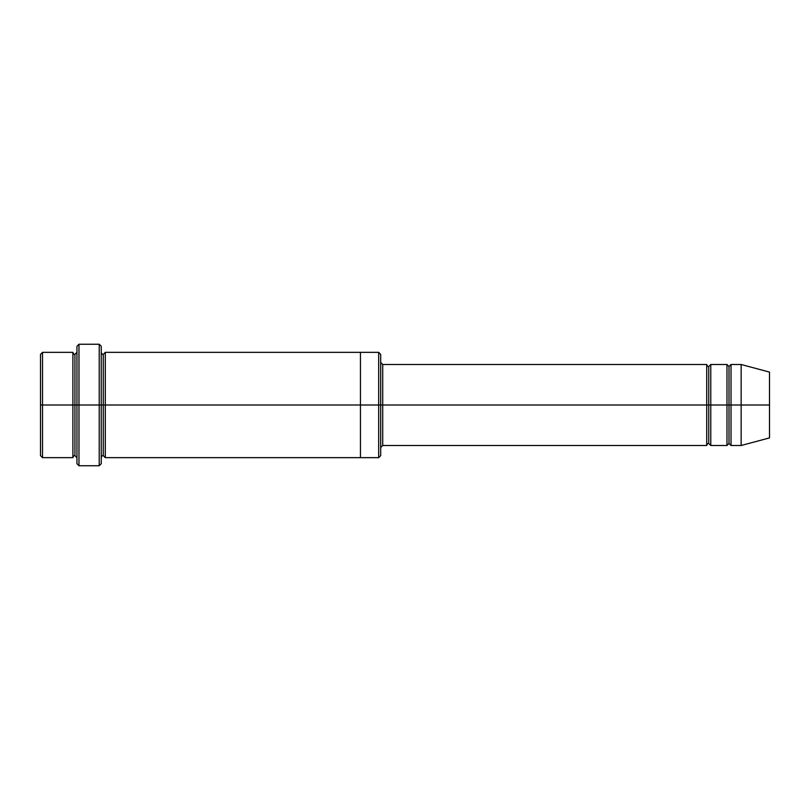 <?xml version="1.0" encoding="UTF-8"?>
<svg xmlns="http://www.w3.org/2000/svg" width="810" height="810" viewBox="0 0 810 810"><rect width="100%" height="100%" fill="white"/><g stroke="black" fill="none" stroke-linecap="round" stroke-linejoin="round"><path stroke-width="1.21" d="M382.725 405L382.725 445.5L382.725 405L380.7 405L380.7 354.375L380.7 455.625L380.7 405L378.675 405L378.675 352.35L378.675 405L382.725 405L382.725 364.5L382.725 405L708.75 405L708.75 366.525L708.75 443.475L708.75 405L706.725 405L706.725 364.5L706.725 445.5L706.725 364.5L706.725 445.5L706.725 405L382.725 405L382.725 445.5L382.725 405M76.95 405L76.95 346.275L76.95 405L78.975 405L78.975 344.25L78.975 405L78.975 344.25L78.975 405L99.225 405L99.225 344.25L99.225 405L101.25 405L101.25 346.275L101.25 405L103.275 405L103.275 354.375L103.275 455.625L103.275 405L101.25 405L101.25 346.275L101.25 463.725L101.25 405L99.225 405L99.225 344.25L99.225 465.75L99.225 405L78.975 405L78.975 465.75L78.975 405L74.925 405L74.925 354.375L74.925 455.625L74.925 405L72.9 405L72.9 352.35L72.9 405L74.925 405L74.925 455.625L74.925 354.375L74.925 405L76.95 405L76.95 463.725L76.95 405M40.5 405L40.5 354.375L40.5 405L42.525 405L42.525 352.35L42.525 405L42.525 352.35L42.525 405L72.9 405L72.9 352.35L72.9 457.65L72.9 405L72.9 457.65L72.9 405L42.525 405L42.525 457.65L42.525 405L40.5 405L40.5 455.625L40.5 405M741.15 405L741.15 364.5L741.15 405L741.15 364.5L741.15 405L769.5 405L769.5 372.094L769.5 437.906L769.5 405L741.15 405L741.15 445.5L741.15 405L741.15 445.5L741.15 405L731.025 405L731.025 364.5L731.025 405L741.15 405M726.975 405L729 405L729 366.525L729 443.475L729 405L726.975 405L726.975 364.5L726.975 445.5L726.975 364.5L726.975 445.5L726.975 405L710.775 405L710.775 445.5L710.775 405L708.75 405L708.75 443.475L708.75 366.525L708.75 405L710.775 405L710.775 364.5L710.775 405L726.975 405M729 405L729 443.475L729 366.525L729 405L731.025 405L731.025 445.5L731.025 405L729 405M103.275 405L103.275 455.625L103.275 354.375L103.275 405L105.3 405L105.3 457.65L105.3 405L103.275 405M378.675 405L378.675 352.35L378.675 457.65L378.675 405L360.45 405L360.45 352.35L360.45 405L378.675 405L378.675 457.65L378.675 405M360.45 405L360.45 352.35L360.45 457.65L360.45 405L105.3 405L105.3 352.35L105.3 405L360.45 405L360.45 352.35L360.45 405M710.775 405L710.775 445.5L710.775 405M105.3 405L105.3 457.65L105.3 405M731.025 405L731.025 364.5L731.025 405M42.525 405L42.525 457.65L42.525 405M99.225 405L99.225 465.75L99.225 405M78.975 405L78.975 465.75L78.975 405M769.5 437.906L741.15 445.5L731.025 445.5L729 443.475L726.975 445.5L710.775 445.5L708.75 443.475C707.95 443.192 707.282 443.87 706.725 445.5L382.725 445.5L380.7 447.525M76.95 346.275L78.975 344.25L99.225 344.25L101.25 346.275M380.7 354.375L378.675 352.35L105.3 352.35L103.275 354.375C102.475 354.658 101.807 353.98 101.25 352.35M40.5 354.375L42.525 352.35L72.9 352.35C73.457 353.98 74.125 354.658 74.925 354.375L76.95 352.35M76.95 457.65L74.925 455.625C74.125 455.341 73.457 456.02 72.9 457.65L42.525 457.65L40.5 455.625M769.5 372.094L741.15 364.5L731.025 364.5L729 366.525L726.975 364.5L710.775 364.5L708.75 366.525C707.95 366.808 707.282 366.13 706.725 364.5L382.725 364.5L380.7 362.475M380.7 455.625L378.675 457.65L105.3 457.65L103.275 455.625C102.475 455.341 101.807 456.02 101.25 457.65M101.25 463.725L99.225 465.75L78.975 465.75L76.95 463.725"/></g></svg>
